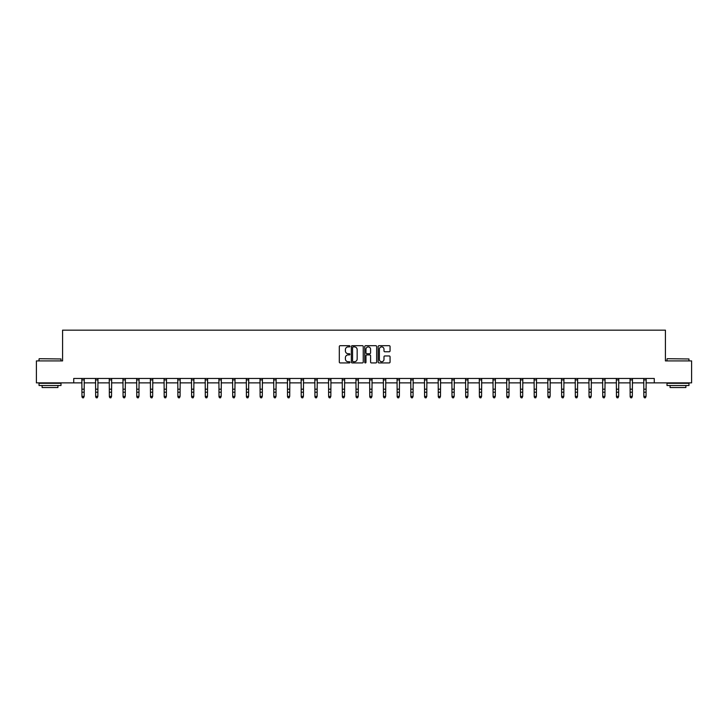 <?xml version="1.0" encoding="UTF-8"?>
<svg xmlns="http://www.w3.org/2000/svg" width="728" height="728" viewBox="0 0 728 728"><rect width="100%" height="100%" fill="white"/><g stroke="black" fill="none" stroke-linecap="round" stroke-linejoin="round"><path stroke-width="1.09" d="M349.941 346.291A0.601 0.601 0 0 0 349.34 345.691L340.176 345.691A0.864 0.864 0 0 0 339.312 346.555L339.312 362.071A0.864 0.864 0 0 0 340.176 362.935L349.34 362.935A0.601 0.601 0 0 0 349.941 362.335A0.601 0.601 0 0 0 349.34 361.725L348.157 361.725A2.757 2.757 0 0 1 345.4 358.968L345.4 357.675A2.757 2.757 0 0 1 348.157 354.918L349.34 354.918A0.601 0.601 0 0 0 349.941 354.309A0.601 0.601 0 0 0 349.34 353.708L348.157 353.708A2.757 2.757 0 0 1 345.4 350.951L345.4 349.658A2.757 2.757 0 0 1 348.157 346.901L349.34 346.901A0.601 0.601 0 0 0 349.941 346.291M389.198 351.77A0.864 0.864 0 0 0 390.062 350.905L390.062 346.555A0.864 0.864 0 0 0 389.198 345.691L379.024 345.691A0.864 0.864 0 0 0 378.16 346.555L378.16 362.071A0.864 0.864 0 0 0 379.024 362.935L389.198 362.935A0.864 0.864 0 0 0 390.062 362.071L390.062 356.811A0.864 0.864 0 0 0 389.198 355.956L384.848 355.956A0.864 0.864 0 0 0 383.984 356.811L383.984 359.423A2.302 2.302 0 0 1 381.681 361.725A2.302 2.302 0 0 1 379.37 359.423L379.37 349.203A2.302 2.302 0 0 1 381.681 346.901A2.302 2.302 0 0 1 383.984 349.203L383.984 350.905A0.864 0.864 0 0 0 384.848 351.77L389.198 351.77M73.737 382.864L36.4 382.864L36.4 360.906L62.581 360.906L62.581 330.157L665.419 330.157L665.419 360.906L691.6 360.906L691.6 382.864L654.263 382.864L654.263 378.469L73.737 378.469L73.737 382.864L81.955 382.864M363.245 346.555A0.864 0.864 0 0 0 362.38 345.691L352.206 345.691A0.864 0.864 0 0 0 351.342 346.555L351.342 362.071A0.864 0.864 0 0 0 352.206 362.935L362.38 362.935A0.864 0.864 0 0 0 363.245 362.071L363.245 346.555M365.62 345.691L375.794 345.691A0.864 0.864 0 0 1 376.658 346.555L376.658 362.071A0.864 0.864 0 0 1 375.794 362.935L371.435 362.935A0.864 0.864 0 0 1 370.579 362.071L370.579 355.783A0.864 0.864 0 0 0 369.715 354.918L366.821 354.918A0.864 0.864 0 0 0 365.966 355.783L365.966 362.335A0.601 0.601 0 0 1 365.356 362.935A0.601 0.601 0 0 1 364.755 362.335L364.755 346.555A0.864 0.864 0 0 1 365.62 345.691M84.148 382.864L95.659 382.864M97.852 382.864L109.364 382.864M111.557 382.864L123.068 382.864M125.262 382.864L136.773 382.864M138.966 382.864L150.478 382.864M152.671 382.864L164.182 382.864M166.375 382.864L177.887 382.864M180.08 382.864L191.591 382.864M193.785 382.864L205.296 382.864M207.489 382.864L219.001 382.864M221.194 382.864L232.705 382.864M234.898 382.864L246.41 382.864M248.603 382.864L260.114 382.864M262.308 382.864L273.819 382.864M276.012 382.864L287.524 382.864M289.717 382.864L301.228 382.864M303.43 382.864L314.933 382.864M317.135 382.864L328.637 382.864M330.84 382.864L342.342 382.864M344.544 382.864L356.047 382.864M358.249 382.864L369.751 382.864M371.953 382.864L383.456 382.864M385.658 382.864L397.16 382.864M399.363 382.864L410.865 382.864M413.067 382.864L424.57 382.864M426.772 382.864L438.283 382.864M440.476 382.864L451.988 382.864M454.181 382.864L465.692 382.864M467.886 382.864L479.397 382.864M481.59 382.864L493.102 382.864M495.295 382.864L506.806 382.864M508.999 382.864L520.511 382.864M522.704 382.864L534.216 382.864M536.409 382.864L547.92 382.864M550.113 382.864L561.625 382.864M563.818 382.864L575.329 382.864M577.522 382.864L589.034 382.864M591.227 382.864L602.739 382.864M604.932 382.864L616.443 382.864M618.636 382.864L630.148 382.864M632.341 382.864L643.852 382.864M646.045 382.864L654.263 382.864M353.153 346.901A0.601 0.601 0 0 0 352.552 347.502L352.552 361.124A0.601 0.601 0 0 0 353.153 361.725L354.409 361.725A2.757 2.757 0 0 0 357.166 358.968L357.166 349.658A2.757 2.757 0 0 0 354.409 346.901L353.153 346.901M370.579 349.249A2.302 2.302 0 0 0 368.268 346.938A2.302 2.302 0 0 0 365.966 349.249L365.966 352.843A0.864 0.864 0 0 0 366.821 353.708L369.715 353.708A0.864 0.864 0 0 0 370.579 352.843L370.579 349.249M83.493 397.652L84.148 396.387L84.257 378.469L81.845 378.487L81.955 396.387L84.148 396.387L83.493 397.843L82.61 397.652L83.493 397.843M82.61 397.843L81.955 396.878L82.61 397.652M39.303 358.704L60.997 358.968L39.303 358.704M50.014 385.503L39.039 385.503L39.039 383.301L60.997 383.301L60.997 385.503L50.014 385.503M57.922 385.503L57.922 387.524L42.115 387.524L42.115 385.503M667.267 358.704L688.961 358.968L667.267 358.704M677.986 385.503L667.003 385.503L667.003 383.301L688.961 383.301L688.961 385.503L677.986 385.503M685.885 385.503L685.885 387.524L670.079 387.524L670.079 385.503M97.197 397.652L97.852 396.387L97.962 378.469L95.55 378.487L95.659 396.387L97.852 396.387L97.197 397.843L96.314 397.652L97.197 397.843M96.314 397.843L95.659 396.878L96.314 397.652M110.902 397.652L111.557 396.387L111.666 378.469L109.255 378.487L109.364 396.387L111.557 396.387L110.902 397.843L110.019 397.652L110.902 397.843M110.019 397.843L109.364 396.878L110.019 397.652M124.606 397.652L125.262 396.387L125.371 378.469L122.959 378.487L123.068 396.387L125.262 396.387L124.606 397.843L123.724 397.652L124.606 397.843M123.724 397.843L123.068 396.878L123.724 397.652M138.311 397.652L138.966 396.387L139.075 378.469L136.664 378.487L136.773 396.387L138.966 396.387L138.311 397.843L137.428 397.652L138.311 397.843M137.428 397.843L136.773 396.878L137.428 397.652M152.016 397.652L152.671 396.387L152.78 378.469L150.368 378.487L150.478 396.387L152.671 396.387L152.016 397.843L151.133 397.652L152.016 397.843M151.133 397.843L150.478 396.878L151.133 397.652M165.72 397.652L166.375 396.387L166.484 378.469L164.073 378.487L164.182 396.387L166.375 396.387L165.72 397.843L164.837 397.652L165.72 397.843M164.837 397.843L164.182 396.878L164.837 397.652M179.425 397.652L180.08 396.387L180.189 378.469L177.778 378.487L177.887 396.387L180.08 396.387L179.425 397.843L178.542 397.652L179.425 397.843M178.542 397.843L177.887 396.878L178.542 397.652M193.129 397.652L193.785 396.387L193.894 378.469L191.482 378.487L191.591 396.387L193.785 396.387L193.129 397.843L192.247 397.652L193.129 397.843M192.247 397.843L191.591 396.878L192.247 397.652M206.834 397.652L207.489 396.387L207.607 378.469L205.187 378.487L205.296 396.387L207.489 396.387L206.834 397.843L205.951 397.652L206.834 397.843M205.951 397.843L205.296 396.878L205.951 397.652M220.538 397.652L221.194 396.387L221.312 378.469L218.901 378.487L219.001 396.387L221.194 396.387L220.538 397.843L219.656 397.652L220.538 397.843M219.656 397.843L219.001 396.878L219.656 397.652M234.243 397.652L234.898 396.387L235.017 378.469L232.605 378.487L232.705 396.387L234.898 396.387L234.243 397.843L233.36 397.652L234.243 397.843M233.36 397.843L232.705 396.878L233.36 397.652M247.948 397.652L248.603 396.387L248.721 378.469L246.31 378.487L246.41 396.387L248.603 396.387L247.948 397.843L247.065 397.652L247.948 397.843M247.065 397.843L246.41 396.878L247.065 397.652M260.005 378.469L260.114 396.387L262.308 396.387L261.652 397.843L260.77 397.652L261.652 397.843M261.652 397.652L262.308 396.387L262.426 378.469M260.77 397.843L260.114 396.878L260.77 397.652M275.357 397.652L276.012 396.387L276.13 378.469L273.719 378.487L273.819 396.387L276.012 396.387L275.357 397.843L274.483 397.652L275.357 397.843M274.483 397.843L273.819 396.878L274.483 397.652M289.061 397.652L289.717 396.387L289.835 378.469L287.424 378.487L287.524 396.387L289.717 396.387L289.061 397.843L288.188 397.652L289.061 397.843M288.188 397.843L287.524 396.878L288.188 397.652M302.766 397.652L303.43 396.387L303.54 378.469L301.128 378.487L301.228 396.387L303.43 396.387L302.766 397.843L301.892 397.652L302.766 397.843M301.892 397.843L301.228 396.878L301.892 397.652M316.471 397.652L317.135 396.387L317.244 378.469L314.833 378.487L314.933 396.387L317.135 396.387L316.471 397.843L315.597 397.652L316.471 397.843M315.597 397.843L314.933 396.878L315.597 397.652M328.528 378.469L328.637 396.387L330.84 396.387L330.175 397.843L329.302 397.652L330.175 397.843M330.175 397.652L330.84 396.387L330.949 378.469M329.302 397.843L328.637 396.878L329.302 397.652M343.88 397.652L344.544 396.387L344.653 378.469L342.242 378.487L342.342 396.387L344.544 396.387L343.88 397.843L343.006 397.652L343.88 397.843M343.006 397.843L342.342 396.878L343.006 397.652M357.584 397.652L358.249 396.387L358.358 378.469L355.947 378.487L356.047 396.387L358.249 396.387L357.584 397.843L356.711 397.652L357.584 397.843M356.711 397.843L356.047 396.878L356.711 397.652M371.289 397.652L371.953 396.387L372.063 378.469L369.651 378.487L369.751 396.387L371.953 396.387L371.289 397.843L370.416 397.652L371.289 397.843M370.416 397.843L369.751 396.878L370.416 397.652M384.994 397.652L385.658 396.387L385.767 378.469L383.356 378.487L383.456 396.387L385.658 396.387L384.994 397.843L384.12 397.652L384.994 397.843M384.12 397.843L383.456 396.878L384.12 397.652M397.051 378.469L397.16 396.387L399.363 396.387L398.698 397.843L397.825 397.652L398.698 397.843M398.698 397.652L399.363 396.387L399.472 378.469M397.825 397.843L397.16 396.878L397.825 397.652M412.403 397.652L413.067 396.387L413.176 378.469L410.765 378.487L410.865 396.387L413.067 396.387L412.403 397.843L411.529 397.652L412.403 397.843M411.529 397.843L410.865 396.878L411.529 397.652M426.108 397.652L426.772 396.387L426.881 378.469L424.469 378.487L424.57 396.387L426.772 396.387L426.108 397.843L425.234 397.652L426.108 397.843M425.234 397.843L424.57 396.878L425.234 397.652M439.812 397.652L440.476 396.387L440.586 378.469L438.174 378.487L438.283 396.387L440.476 396.387L439.812 397.843L438.939 397.652L439.812 397.843M438.939 397.843L438.283 396.878L438.939 397.652M453.517 397.652L454.181 396.387L454.29 378.469L451.879 378.487L451.988 396.387L454.181 396.387L453.517 397.843L452.643 397.652L453.517 397.843M452.643 397.843L451.988 396.878L452.643 397.652M465.574 378.469L465.692 396.387L467.886 396.387L467.23 397.843L466.348 397.652L467.23 397.843M467.23 397.652L467.886 396.387L467.995 378.469M466.348 397.843L465.692 396.878L466.348 397.652M480.935 397.652L481.59 396.387L481.699 378.469L479.288 378.487L479.397 396.387L481.59 396.387L480.935 397.843L480.052 397.652L480.935 397.843M480.052 397.843L479.397 396.878L480.052 397.652M494.64 397.652L495.295 396.387L495.404 378.469L492.993 378.487L493.102 396.387L495.295 396.387L494.64 397.843L493.757 397.652L494.64 397.843M493.757 397.843L493.102 396.878L493.757 397.652M508.344 397.652L508.999 396.387L509.109 378.469L506.697 378.487L506.806 396.387L508.999 396.387L508.344 397.843L507.462 397.652L508.344 397.843M507.462 397.843L506.806 396.878L507.462 397.652M522.049 397.652L522.704 396.387L522.813 378.469L520.402 378.487L520.511 396.387L522.704 396.387L522.049 397.843L521.166 397.652L522.049 397.843M521.166 397.843L520.511 396.878L521.166 397.652M535.753 397.652L536.409 396.387L536.518 378.469L534.106 378.487L534.216 396.387L536.409 396.387L535.753 397.843L534.871 397.652L535.753 397.843M534.871 397.843L534.216 396.878L534.871 397.652M549.458 397.652L550.113 396.387L550.222 378.469L547.811 378.487L547.92 396.387L550.113 396.387L549.458 397.843L548.575 397.652L549.458 397.843M548.575 397.843L547.92 396.878L548.575 397.652M563.163 397.652L563.818 396.387L563.927 378.469L561.515 378.487L561.625 396.387L563.818 396.387L563.163 397.843L562.28 397.652L563.163 397.843M562.28 397.843L561.625 396.878L562.28 397.652M576.867 397.652L577.522 396.387L577.632 378.469L575.22 378.487L575.329 396.387L577.522 396.387L576.867 397.843L575.985 397.652L576.867 397.843M575.985 397.843L575.329 396.878L575.985 397.652M590.572 397.652L591.227 396.387L591.336 378.469L588.925 378.487L589.034 396.387L591.227 396.387L590.572 397.843L589.689 397.652L590.572 397.843M589.689 397.843L589.034 396.878L589.689 397.652M604.276 397.652L604.932 396.387L605.05 378.469L602.629 378.487L602.739 396.387L604.932 396.387L604.276 397.843L603.394 397.652L604.276 397.843M603.394 397.843L602.739 396.878L603.394 397.652M617.981 397.652L618.636 396.387L618.755 378.469L616.334 378.487L616.443 396.387L618.636 396.387L617.981 397.843L617.098 397.652L617.981 397.843M617.098 397.843L616.443 396.878L617.098 397.652M631.686 397.652L632.341 396.387L632.459 378.469L630.048 378.487L630.148 396.387L632.341 396.387L631.686 397.843L630.803 397.652L631.686 397.843M630.803 397.843L630.148 396.878L630.803 397.652M645.39 397.652L646.045 396.387L646.164 378.469L643.752 378.487L643.852 396.387L646.045 396.387L645.39 397.843L644.508 397.652L645.39 397.843M644.508 397.843L643.852 396.878L644.508 397.652M84.148 389.189L81.955 389.189M84.148 392.201L81.955 392.201M84.148 379.916L81.955 379.916M97.852 389.189L95.659 389.189M97.852 392.201L95.659 392.201M97.852 379.916L95.659 379.916M111.557 389.189L109.364 389.189M111.557 392.201L109.364 392.201M111.557 379.916L109.364 379.916M125.262 389.189L123.068 389.189M125.262 392.201L123.068 392.201M125.262 379.916L123.068 379.916M138.966 389.189L136.773 389.189M138.966 392.201L136.773 392.201M138.966 379.916L136.773 379.916M152.671 389.189L150.478 389.189M152.671 392.201L150.478 392.201M152.671 379.916L150.478 379.916M166.375 389.189L164.182 389.189M166.375 392.201L164.182 392.201M166.375 379.916L164.182 379.916M180.08 389.189L177.887 389.189M180.08 392.201L177.887 392.201M180.08 379.916L177.887 379.916M193.785 389.189L191.591 389.189M193.785 392.201L191.591 392.201M193.785 379.916L191.591 379.916M207.489 389.189L205.296 389.189M207.489 392.201L205.296 392.201M207.489 379.916L205.296 379.916M221.194 389.189L219.001 389.189M221.194 392.201L219.001 392.201M221.194 379.916L219.001 379.916M234.898 389.189L232.705 389.189M234.898 392.201L232.705 392.201M234.898 379.916L232.705 379.916M248.603 389.189L246.41 389.189M248.603 392.201L246.41 392.201M248.603 379.916L246.41 379.916M262.417 378.487L260.014 378.487M262.308 389.189L260.114 389.189M262.308 392.201L260.114 392.201M262.308 379.916L260.114 379.916M276.012 389.189L273.819 389.189M276.012 392.201L273.819 392.201M276.012 379.916L273.819 379.916M289.717 389.189L287.524 389.189M289.717 392.201L287.524 392.201M289.717 379.916L287.524 379.916M303.43 389.189L301.228 389.189M303.43 392.201L301.228 392.201M303.43 379.916L301.228 379.916M317.135 389.189L314.933 389.189M317.135 392.201L314.933 392.201M317.135 379.916L314.933 379.916M330.94 378.487L328.537 378.487M330.84 389.189L328.637 389.189M330.84 392.201L328.637 392.201M330.84 379.916L328.637 379.916M344.544 389.189L342.342 389.189M344.544 392.201L342.342 392.201M344.544 379.916L342.342 379.916M358.249 389.189L356.047 389.189M358.249 392.201L356.047 392.201M358.249 379.916L356.047 379.916M371.953 389.189L369.751 389.189M371.953 392.201L369.751 392.201M371.953 379.916L369.751 379.916M385.658 389.189L383.456 389.189M385.658 392.201L383.456 392.201M385.658 379.916L383.456 379.916M399.463 378.487L397.06 378.487M399.363 389.189L397.16 389.189M399.363 392.201L397.16 392.201M399.363 379.916L397.16 379.916M413.067 389.189L410.865 389.189M413.067 392.201L410.865 392.201M413.067 379.916L410.865 379.916M426.772 389.189L424.57 389.189M426.772 392.201L424.57 392.201M426.772 379.916L424.57 379.916M440.476 389.189L438.283 389.189M440.476 392.201L438.283 392.201M440.476 379.916L438.283 379.916M454.181 389.189L451.988 389.189M454.181 392.201L451.988 392.201M454.181 379.916L451.988 379.916M467.986 378.487L465.583 378.487M467.886 389.189L465.692 389.189M467.886 392.201L465.692 392.201M467.886 379.916L465.692 379.916M481.59 389.189L479.397 389.189M481.59 392.201L479.397 392.201M481.59 379.916L479.397 379.916M495.295 389.189L493.102 389.189M495.295 392.201L493.102 392.201M495.295 379.916L493.102 379.916M508.999 389.189L506.806 389.189M508.999 392.201L506.806 392.201M508.999 379.916L506.806 379.916M522.704 389.189L520.511 389.189M522.704 392.201L520.511 392.201M522.704 379.916L520.511 379.916M536.409 389.189L534.216 389.189M536.409 392.201L534.216 392.201M536.409 379.916L534.216 379.916M550.113 389.189L547.92 389.189M550.113 392.201L547.92 392.201M550.113 379.916L547.92 379.916M563.818 389.189L561.625 389.189M563.818 392.201L561.625 392.201M563.818 379.916L561.625 379.916M577.522 389.189L575.329 389.189M577.522 392.201L575.329 392.201M577.522 379.916L575.329 379.916M591.227 389.189L589.034 389.189M591.227 392.201L589.034 392.201M591.227 379.916L589.034 379.916M604.932 389.189L602.739 389.189M604.932 392.201L602.739 392.201M604.932 379.916L602.739 379.916M618.636 389.189L616.443 389.189M618.636 392.201L616.443 392.201M618.636 379.916L616.443 379.916M632.341 389.189L630.148 389.189M632.341 392.201L630.148 392.201M632.341 379.916L630.148 379.916M646.045 389.189L643.852 389.189M646.045 392.201L643.852 392.201M646.045 379.916L643.852 379.916M39.039 360.906L39.039 358.968M60.997 360.906L60.997 358.968M667.003 360.906L667.003 358.968M688.961 360.906L688.961 358.968"/></g></svg>
